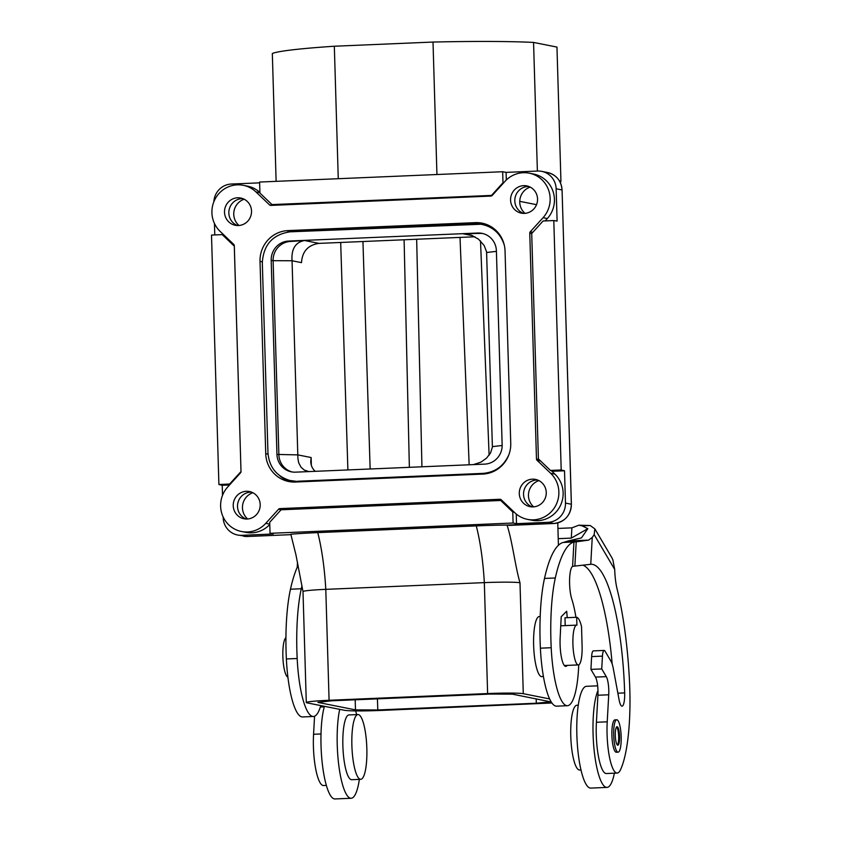 <?xml version="1.0" encoding="UTF-8"?>
<svg xmlns="http://www.w3.org/2000/svg" width="841" height="841" viewBox="0 0 841 841"><rect width="100%" height="100%" fill="white"/><g stroke="black" fill="none" stroke-linecap="round" stroke-linejoin="round"><path stroke-width="1.26" d="M503.601 182.886L502.992 182.749L502.666 171.732L259.606 182.045L259.932 193.062L272 204.584L492.248 195.396M272 204.584L274.681 205.236M561.199 469.982L564.511 470.771L553.662 471.223L550.466 470.434L561.199 469.982L553.798 220.552L557.11 221.088L556.143 188.773L562.072 189.961L571.354 504.285M564.511 470.771L565.478 503.076A18.523 18.008 101.2 0 1 548.006 522.324L553.883 523.491L507.007 525.047C512.211 540.448 515.249 566.529 519.99 582.76L523.291 693.688A29.635 1.608 178.3 0 0 487.622 693.552L329.083 700.28A29.635 1.608 -1.7 0 0 306.292 702.519A29.635 1.608 -1.7 0 0 307.091 702.866L344.694 710.34C350.55 711.087 362.439 711.129 380.353 710.466L551.959 702.981M496.39 250.755A18.523 18.008 -78.8 0 0 477.825 233.031L288.652 241.052A18.523 18.008 101.2 0 0 271.191 260.311L276.952 454.434A18.523 18.008 -78.8 0 0 295.517 472.158L484.679 464.127A18.523 18.008 101.2 0 0 502.151 444.878L496.39 250.755M482.934 233.567A18.523 18.008 -78.8 0 0 479.748 233.409L463.097 233.798L471.402 235.207L478.529 239.18L484.143 245.477L486.582 251.827L492.395 447.076L490.587 452.9L486.508 458.166L480.947 462.14L473.42 464.61M436.942 174.518L433.01 42.05A143.559 7.769 -1.7 0 1 533.562 42.428L556.963 47.085L560.936 181.12L560.421 182.802M338.261 178.713L334.329 46.234L433.01 42.05M223.159 516.973L223.17 517.604A18.523 18.008 -78.8 0 0 241.735 535.328L247.611 536.495L290.944 534.655L247.653 536.484M229.53 484.984L222.213 485.289L218.902 484.511L229.625 484.048L241.01 471.538L234.292 246.14L222.224 234.618L223.748 234.849M229.625 484.048L230.245 484.195M292.321 472.001A18.523 18.008 101.2 0 1 278.876 454.813L273.115 260.689L292.058 260.763L297.903 458.366L298.65 462.718L301.036 467.249L304.274 470.045L308.899 471.591M514.282 512.232L512.768 512.001L500.7 500.479L281.062 509.793L269.709 522.314L270.035 533.32L513.094 523.007L512.768 512.001M513.094 523.007L516.521 523.67L516.237 514.009M334.329 46.234A143.559 7.769 178.3 0 0 272.326 53.519L276.121 181.341M537.378 171.059L533.562 42.428M502.214 500.71L500.7 500.479M502.992 182.749L491.638 195.259M318.991 243.385C308.1 244.973 302.266 251.385 301.488 262.634L292.058 260.763C291.217 249.031 295.391 242.282 304.558 240.515L318.991 243.385L474.902 236.773M271.191 260.311L273.115 260.689A18.523 18.008 101.2 0 1 290.576 241.441L304.558 240.515M306.292 702.519L303.002 591.591A29.635 1.608 178.3 0 0 303.002 591.601A29.635 1.608 178.3 0 1 325.793 589.352L484.332 582.624A29.635 1.608 -1.7 0 1 519.99 582.76M329.083 700.28L325.793 589.352A92.615 21.193 87.6 0 0 317.74 532.616L476.279 525.888A57.419 3.101 -1.7 0 1 507.007 525.047M377.788 709.962L355.491 709.878L317.909 702.403L331.648 700.795L490.198 694.067L512.484 694.151L550.571 701.836L536.327 703.234L377.788 709.962L377.43 698.85M238.97 225.483A15.285 14.854 101.2 0 1 244.184 199.233M247.674 518.992A15.285 14.854 101.2 0 1 252.899 492.731M214.444 223.475L214.781 234.933M222.213 485.289L222.518 495.37M222.224 234.618L211.501 235.07L218.902 484.511M421.94 466.797L416.663 239.243M469.152 464.789L460.016 237.404M557.772 522.902L558.413 545.283M519.738 201.335L536.526 204.678M559.37 180.815L560.936 181.12M480.505 240.915L489.115 455.202M303.002 591.601L295.969 554.934L290.818 534.214A57.419 3.101 178.3 0 1 317.74 532.616M213.866 201.714A18.523 18.008 -78.8 0 1 231.307 184.042L259.627 182.844M556.143 188.773A18.523 18.008 101.2 0 0 537.578 171.049L506.093 172.384L502.666 171.732M404.101 239.78L409.367 467.323M516.521 523.67L548.006 522.324M270.035 533.32L273.22 533.993L241.735 535.328M508.889 525.404L553.883 523.491A18.523 18.008 101.2 0 0 571.344 504.243L565.478 503.076M285.929 637.688A19.911 4.552 87.6 0 0 282.86 656.411A19.911 4.552 87.6 0 0 287.906 677.163M530.187 187.091A15.285 14.854 -78.8 0 0 524.973 213.351M553.798 220.552L543.065 221.004L531.712 233.525L538.408 458.913L550.466 470.434M506.324 179.985L506.093 172.384M538.902 480.6A15.285 14.854 -78.8 0 0 533.678 506.86M504.274 245.078C500.511 233.514 492.794 226.576 481.126 224.242L491.123 226.713M481.126 224.242L290.261 231.811C272.841 234.345 263.527 244.605 262.318 262.613L267.964 452.889C269.225 467.091 276.5 476.279 289.756 480.453L300.079 481.84M540.185 616.716A30.097 6.886 87.6 0 0 533.636 645.205A30.097 6.886 87.6 0 0 543.318 675.87M549.657 698.934L523.291 693.688M576.684 617.283L576.915 625.147A19.911 4.552 87.6 0 0 576.663 625.126A19.911 4.552 87.6 0 0 572.91 644.101A19.911 4.552 87.6 0 0 578.356 664.916A19.911 4.552 87.6 0 0 582.098 645.93L581.53 626.587A27.785 6.36 -92.4 0 0 576.684 617.283L564.973 617.778L565.205 625.609M508.858 454.771C503.748 466.103 495.16 472.306 483.07 473.378L297.661 481.241M276.952 454.434L297.819 454.886L311.128 457.536L310.75 461.551C310.918 465.62 312.431 468.879 315.312 471.317M297.777 481.935L289.756 480.453M269.772 524.479A26.859 26.103 -78.8 0 1 245.782 532.353L241.504 531.501A26.859 26.103 -78.8 0 1 221.824 513.546A26.859 26.103 -78.8 0 1 227.711 486.981L240.515 472.863A1.85 1.798 -78.8 0 0 241.01 471.528L234.303 245.677A1.85 1.798 -78.8 0 0 233.735 244.395L220.121 231.391A26.859 26.103 101.2 0 1 214.833 199.569A26.859 26.103 101.2 0 1 243.27 185.314L247.538 186.155A26.859 26.103 101.2 0 1 259.922 192.484M273.336 205.299L272.789 204.773M545.189 220.92L547.344 218.544A26.859 26.103 -78.8 0 0 553.22 191.979A26.859 26.103 -78.8 0 0 533.541 174.024L529.273 173.172A26.859 26.103 -78.8 0 0 504.999 181.351L492.185 195.469A1.85 1.798 101.2 0 1 490.923 196.069L270.844 205.404A1.85 1.798 101.2 0 1 269.562 204.92L255.937 191.916A26.859 26.103 101.2 0 0 243.27 185.314M547.344 218.544L543.065 217.693L530.25 231.811A1.85 1.798 101.2 0 0 529.767 233.146L536.474 458.997A1.85 1.798 101.2 0 0 537.031 460.279L550.655 473.283A26.859 26.103 101.2 0 1 555.943 505.115A26.859 26.103 101.2 0 1 527.507 519.37L531.785 520.211A26.859 26.103 101.2 0 0 560.222 505.956A26.859 26.103 101.2 0 0 554.923 474.135L551.265 470.634M241.504 531.501A26.859 26.103 -78.8 0 0 265.777 523.333L278.592 509.204A1.85 1.798 -78.8 0 1 279.843 508.616L284.121 509.457L501.709 500.227M284.121 509.457A1.85 1.798 -78.8 0 0 283.291 509.699M475.344 222.644A29.635 28.804 101.2 0 1 481.998 223.149A29.635 28.804 101.2 0 1 505.042 250.996L510.75 443.281A29.635 28.804 101.2 0 1 482.797 474.082L295.433 482.03A29.635 28.804 101.2 0 1 288.778 481.525A29.635 28.804 101.2 0 1 265.735 453.677L260.027 261.393A29.635 28.804 101.2 0 1 287.969 230.592L475.344 222.644L479.612 223.496A29.635 28.804 101.2 0 1 484.111 223.664M479.612 223.496L292.248 231.443A29.635 28.804 101.2 0 0 287.286 232.095M290.933 481.861A29.635 28.804 101.2 0 1 279.895 475.848M532.206 506.892A13.898 13.498 101.2 0 1 537.557 480.001M532.332 479.16A13.898 13.498 101.2 0 1 546.208 494.056A13.898 13.498 101.2 0 1 530.04 506.65A13.898 13.498 101.2 0 1 532.332 479.16M523.617 185.651A13.898 13.498 -78.8 0 0 521.325 213.141A13.898 13.498 -78.8 0 0 537.504 200.557A13.898 13.498 -78.8 0 0 523.617 185.651M238.445 225.525A13.898 13.498 101.2 0 1 224.558 210.618A13.898 13.498 101.2 0 1 240.736 198.024A13.898 13.498 101.2 0 1 238.445 225.525M247.149 519.023A13.898 13.498 -78.8 0 0 249.451 491.533A13.898 13.498 -78.8 0 0 233.272 504.116A13.898 13.498 -78.8 0 0 247.149 519.023M543.065 217.693A26.859 26.103 -78.8 0 0 548.942 191.128A26.859 26.103 -78.8 0 0 529.273 173.172M279.843 508.616L499.932 499.27A1.85 1.798 -78.8 0 1 501.215 499.764L514.839 512.758A26.859 26.103 101.2 0 0 527.507 519.37M528.842 186.492A13.898 13.498 -78.8 0 0 523.501 213.393M237.498 225.525A13.898 13.498 101.2 0 1 242.839 198.634M251.554 492.132A13.898 13.498 -78.8 0 0 246.203 519.034M578.734 664.821A60.205 13.771 -92.4 0 1 567.444 705.704L556.637 706.156A60.205 13.771 -92.4 0 1 540.395 648.18A88.536 20.258 -92.4 0 1 544.495 578.429A146.439 33.514 -92.4 0 1 563.134 542.466L576.211 541.825L573.94 542.014L572.595 566.34A123.291 28.216 -92.4 0 0 572.469 566.435A18.523 4.237 -92.4 0 0 569.588 579.88A18.523 4.237 -92.4 0 0 571.764 599.023A60.205 13.771 -92.4 0 1 575.938 617.315M583.118 565.257A123.291 28.216 -92.4 0 1 612.164 663.959M557.93 528.442L571.869 527.854L578.85 525.205L582.151 525.856L587.827 528.674L581.446 537.893L568.001 540.994L588.626 540.122L576.211 541.825L563.722 542.35L568.001 540.994M587.827 528.674L571.302 538.103L558.224 538.66M571.869 527.854L571.302 538.103M320.768 705.578A60.205 13.771 -92.4 0 1 313.42 716.479L302.613 716.942A60.205 13.771 -92.4 0 1 286.371 658.955A88.536 20.258 -92.4 0 1 290.471 589.205A146.439 33.514 -92.4 0 1 298.092 565.394M313.42 716.479A60.205 13.771 -92.4 0 1 297.178 658.503A88.536 20.258 -92.4 0 1 301.288 588.753A146.439 33.514 -92.4 0 1 301.951 585.862M326.361 785.41L323.543 785.526A37.046 8.473 -92.4 0 1 313.567 734.277L314.566 716.217M582.151 525.856L590.182 525.52L594.85 528.852L611.512 557.089A25.009 22.381 149.5 0 1 612.889 559.917L614.697 569.441A27.785 6.36 -92.4 0 0 617.136 589.163A146.439 33.514 -92.4 0 1 619.365 598.855A146.429 33.503 -92.4 0 1 629.499 681.41A92.615 21.193 -92.4 0 1 620.416 769.935A37.046 8.473 -92.4 0 1 617.199 773.068A37.046 8.473 -92.4 0 1 607.223 721.809L608.726 694.792A13.898 3.175 -92.4 0 0 606.277 676.637L601.736 668.931L602.45 656.127A9.262 2.124 -92.4 0 1 604.153 650.429A9.262 2.124 -92.4 0 1 605.026 651.144L611.05 661.362A18.523 4.237 -92.4 0 1 613.289 668.532L619.071 699.723A13.898 3.175 -92.4 0 0 622.056 706.167A13.898 3.175 -92.4 0 0 624.663 692.9A123.291 28.216 -92.4 0 0 591.013 564.279A123.291 28.216 -92.4 0 0 590.76 564.29L592.253 537.431L588.626 540.122M594.85 528.852L594.167 534.655L592.253 537.431M616.747 719.78L614.95 719.864A16.21 3.711 87.6 0 0 611.87 732.953A16.21 3.711 87.6 0 0 614.803 751.002A16.21 3.711 87.6 0 0 616.316 752.243L618.124 752.169A16.21 3.711 87.6 0 0 621.205 739.081A16.21 3.711 87.6 0 0 618.261 721.031A16.21 3.711 87.6 0 0 616.747 719.78A16.21 3.711 87.6 0 0 613.667 732.879A16.21 3.711 87.6 0 0 616.611 750.929A16.21 3.711 87.6 0 0 618.124 752.169M617.904 727.433A9.262 2.124 87.6 0 0 617.042 726.729A9.262 2.124 87.6 0 0 615.286 734.204A9.262 2.124 87.6 0 0 616.958 744.516A9.262 2.124 87.6 0 0 617.83 745.231A9.262 2.124 87.6 0 0 619.586 737.746A9.262 2.124 87.6 0 0 617.904 727.433M617.368 745.042A9.262 2.124 87.6 0 0 618.682 736.811A9.262 2.124 87.6 0 0 617.01 727.476A9.262 2.124 87.6 0 0 616.6 726.95M617.199 773.068L606.393 773.531A37.046 8.473 -92.4 0 1 596.416 722.272L607.223 721.809M604.153 650.429L593.347 650.892A9.262 2.124 -92.4 0 0 591.633 656.579L590.929 669.394L595.47 677.089A13.898 3.175 -92.4 0 1 597.972 690.545A13.898 3.175 -92.4 0 1 597.919 695.244L596.416 722.272M590.929 669.394L601.736 668.931M590.76 564.29L572.595 566.34M567.444 705.704A60.205 13.771 -92.4 0 1 551.202 647.717A88.536 20.258 -92.4 0 1 555.312 577.967A146.439 33.514 -92.4 0 1 573.94 542.014M590.182 525.52L578.85 525.205M567.265 617.683L566.676 611.26L561.199 616.716L560.148 637.951A20.836 4.773 -92.4 0 0 565.783 666.377A20.836 4.773 -92.4 0 0 567.149 665.389M355.68 710.918A50.944 11.658 -92.4 0 1 356.605 714.598M359.359 779.376A50.944 11.658 -92.4 0 1 351.16 798.267A50.944 11.658 -92.4 0 1 346.397 794.346A50.944 11.658 -92.4 0 1 339.711 709.341M351.16 798.267L334.939 798.95A50.944 11.658 -92.4 0 1 330.187 795.029A50.944 11.658 -92.4 0 1 321.399 753.494A50.944 11.658 -92.4 0 1 324.426 706.314M360.726 779.313L351.727 779.702A32.421 7.422 -92.4 0 1 348.689 777.21A32.421 7.422 -92.4 0 1 342.813 741.11A32.421 7.422 -92.4 0 1 348.973 714.924L357.982 714.545A32.421 7.422 -92.4 0 1 361.01 717.037A32.421 7.422 -92.4 0 1 366.897 753.126A32.421 7.422 -92.4 0 1 360.726 779.313A32.421 7.422 -92.4 0 1 357.698 776.821A32.421 7.422 -92.4 0 1 351.822 740.732A32.421 7.422 -92.4 0 1 357.982 714.545M597.972 690.545A50.944 11.658 87.6 0 0 593.21 737.757A50.944 11.658 87.6 0 0 602.219 783.486A50.944 11.658 87.6 0 0 606.981 787.407A50.944 11.658 87.6 0 0 614.382 773.184M597.636 685.836L586.45 686.309A50.944 11.658 87.6 0 0 576.768 727.454A50.944 11.658 87.6 0 0 586.009 784.18A50.944 11.658 87.6 0 0 590.771 788.091L606.981 787.407M578.251 705.2L576.873 705.252A32.421 7.422 87.6 0 0 570.713 731.439A32.421 7.422 87.6 0 0 576.6 767.539A32.421 7.422 87.6 0 0 579.628 770.03L580.994 769.967M479.748 233.409L477.825 233.031M243.448 536.169A18.523 18.008 -78.8 0 0 247.611 536.495L237.583 535.002M487.622 693.552L484.332 582.624A92.615 21.193 87.6 0 0 476.279 525.888M541.741 171.375L547.617 172.542A18.523 18.008 101.2 0 1 562.019 189.94M370.145 468.994L362.944 241.525M536.327 703.234L536.18 698.86M311.349 465.325L311.128 457.536M355.491 709.878L355.175 699.796M347.89 469.94L340.689 242.471M483.07 473.378L485.268 473.872M463.097 233.798L472.642 235.69M290.576 241.441L288.652 241.052M502.161 445.488L492.384 446.634M496.411 251.354L486.624 252.5M265.735 453.677L268.027 454.129M287.969 230.592L292.248 231.443M260.027 261.393L262.308 261.845M536.474 458.997L539.018 459.501M529.767 233.146L531.712 233.535M537.031 460.279L540.563 460.984M554.923 474.135L550.655 473.283M500.742 499.438L499.932 499.27M278.592 509.204L281.472 509.783M271.801 205.362L269.562 204.92M259.922 192.705L255.937 191.916M530.25 231.811L532.805 232.316M269.761 524.122L265.777 523.333M297.178 658.503L286.371 658.955M301.288 588.753L290.471 589.205M614.697 569.441L594.167 534.655M597.919 695.244L608.726 694.792M595.47 677.089L606.277 676.637M591.633 656.579L602.45 656.127M617.862 693.194L624.663 692.9M544.495 578.429L555.312 577.967M574.876 565.951L576.211 541.825M540.395 648.18L551.202 647.717M321.01 733.962L313.567 734.277M324.279 706.861L320.326 707.029M553.904 523.501C564.826 521.946 570.661 515.533 571.396 504.264L562.072 189.961C561.199 180.689 556.385 174.886 547.617 172.542M564.332 665.504L578.356 664.916M297.22 567.276L297.493 562.356M560.747 625.799L576.663 625.126"/></g></svg>
